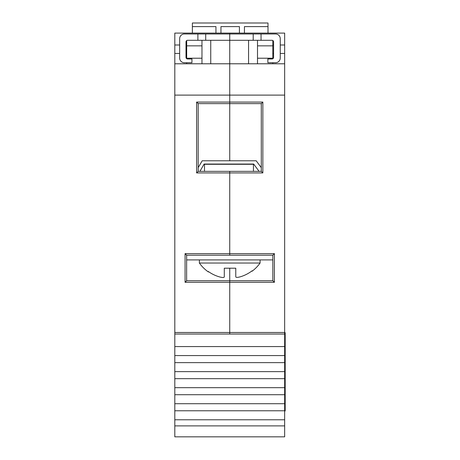 <?xml version="1.0" encoding="UTF-8"?>
<svg xmlns="http://www.w3.org/2000/svg" width="460" height="460" viewBox="0 0 460 460"><rect width="100%" height="100%" fill="white"/><g stroke="black" fill="none" stroke-linecap="round" stroke-linejoin="round"><path stroke-width="0.69" d="M259.089 171.356L253.684 164.047L204.108 164.047L199.91 171.356M198.185 167.636L202.216 160.781L256.185 160.781L261.286 167.636M204.499 171.356L204.499 164.289L253.443 164.289L253.443 171.356M272.837 259.906L186.633 259.906M208.351 271.526A36.909 36.909 0 0 0 219.592 276.931C222.433 277.662 224.003 277.685 224.29 276.989L224.29 268.203L235.773 268.203L235.773 276.891C236.06 277.587 237.624 277.541 240.471 276.759A36.909 36.909 0 0 0 252.12 270.79L252.12 271.216A37.248 37.248 0 0 0 260.09 263.034L199.381 263.034A37.248 37.248 0 0 0 208.351 271.94L208.351 271.526L208.351 271.94M252.12 271.216L252.12 270.79M210.743 40.296L210.743 63.779L229.736 63.779L229.736 33.977L205.712 33.977L205.712 40.296L197.886 40.296L197.886 33.977L184.351 33.977A4.698 4.698 0 0 0 179.659 38.675L179.659 58.023A4.698 4.698 0 0 0 184.351 62.721L191.941 62.721L191.941 58.972L187.577 58.972A1.564 1.564 0 0 1 186.007 57.408L186.007 41.86A1.564 1.564 0 0 1 187.577 40.296L197.886 40.296M229.736 334.046L229.736 332.482L284.659 332.482L284.659 334.046L174.811 334.046L174.811 332.482L229.736 332.482L229.736 268.203L229.736 280.726L272.837 280.726L274.401 282.296L229.736 282.296L229.736 334.046M272.837 280.726L272.837 255.208L229.736 255.208L229.736 253.638L274.401 253.638L274.401 282.296M186.633 255.208L229.736 255.208L229.736 171.356L261.286 171.356L262.85 172.92L229.736 172.92L229.736 253.638L185.07 253.638L186.633 255.208L186.633 280.726L229.736 280.726L229.736 282.296L185.07 282.296L186.633 280.726M261.286 171.356L261.286 103.632L229.736 103.632L229.736 160.781L229.736 102.068L262.85 102.068L262.85 172.92M257.502 40.296L257.502 63.779L229.736 63.779L229.736 102.068L229.736 95.099L284.659 95.099L284.659 33.091L229.736 33.091L229.736 33.977L261.038 33.977L261.038 40.296L253.207 40.296L253.207 33.977M261.286 103.632L262.85 102.068M272.837 255.208L274.401 253.638M261.038 40.296L272.015 40.296A1.564 1.564 0 0 1 273.585 41.86L273.585 57.408A1.564 1.564 0 0 1 272.015 58.972L267.858 58.972L267.858 62.721L275.551 62.721A4.698 4.698 0 0 0 280.249 58.023L280.249 38.675A4.698 4.698 0 0 0 275.551 33.977L261.038 33.977M205.712 40.296L253.207 40.296M257.502 58.224L272.797 58.224L272.797 45.856L257.502 45.856M248.561 63.779L248.561 40.296M272.797 45.856L272.797 40.503M272.797 58.765L272.797 58.224M272.797 63.779L272.797 62.721M257.502 63.779L284.659 63.779M272.797 53.446L273.585 53.446M280.249 53.446L284.659 53.446M272.797 44.994L273.585 44.994M280.249 44.994L284.659 44.994M284.659 95.099L284.659 332.482M201.969 45.856L186.674 45.856L186.674 58.224L201.969 58.224M174.811 95.099L174.811 33.091L229.736 33.091L229.736 95.099L174.811 95.099L174.811 332.482M174.811 44.994L179.659 44.994M186.007 44.994L186.674 44.994M174.811 53.446L179.659 53.446M186.007 53.446L186.674 53.446M186.674 58.224L186.674 58.684M186.674 62.721L186.674 63.779M196.615 172.92L196.615 102.068L198.185 103.632L198.185 171.356L229.736 171.356L229.736 172.92L196.615 172.92L198.185 171.356M185.07 282.296L185.07 253.638M196.615 102.068L229.736 102.068L229.736 103.632L198.185 103.632M186.674 40.578L186.674 45.856M210.743 63.779L201.969 63.779L201.969 40.296M174.811 63.779L201.969 63.779M197.886 33.977L205.712 33.977M174.811 334.046L174.811 346.57L284.659 346.57L284.659 334.046M284.659 355.574L284.659 362.624L174.811 362.624L174.811 355.574L284.659 355.574L284.659 346.57M284.659 371.628L284.659 378.672L174.811 378.672L174.811 371.628L284.659 371.628L284.659 362.624M284.659 387.676L284.659 394.72L174.811 394.72L174.811 387.676L284.659 387.676L284.659 378.672M284.659 403.725L284.659 410.774L174.811 410.774L174.811 403.725L284.659 403.725L284.659 394.72M284.659 425.885L284.659 419.773L174.811 419.773L174.811 425.885L284.659 425.885L284.659 436.845L174.811 436.845L174.811 425.885M284.659 419.773L284.659 410.774M174.811 419.773L174.811 410.774M174.811 403.725L174.811 394.72M174.811 387.676L174.811 378.672M174.811 371.628L174.811 362.624M174.811 355.574L174.811 346.57M224.687 334.046L237.055 334.046M215.941 33.091L215.941 26.599L192.372 26.599L192.372 23L268.002 23L268.002 26.599L244.438 26.599L244.438 33.091M268.002 26.599L268.002 33.091M192.372 26.599L192.372 33.091M220.949 33.091L220.949 26.599L239.43 26.599L239.43 33.091M281.491 436.845L176.583 436.845M284.659 332.678L285.188 332.678L285.188 410.97L284.659 410.97M285.188 395.312L284.659 395.312M285.188 348.335L284.659 348.335M260.09 263.034L260.09 259.906M199.381 263.034L199.381 259.906"/></g></svg>

